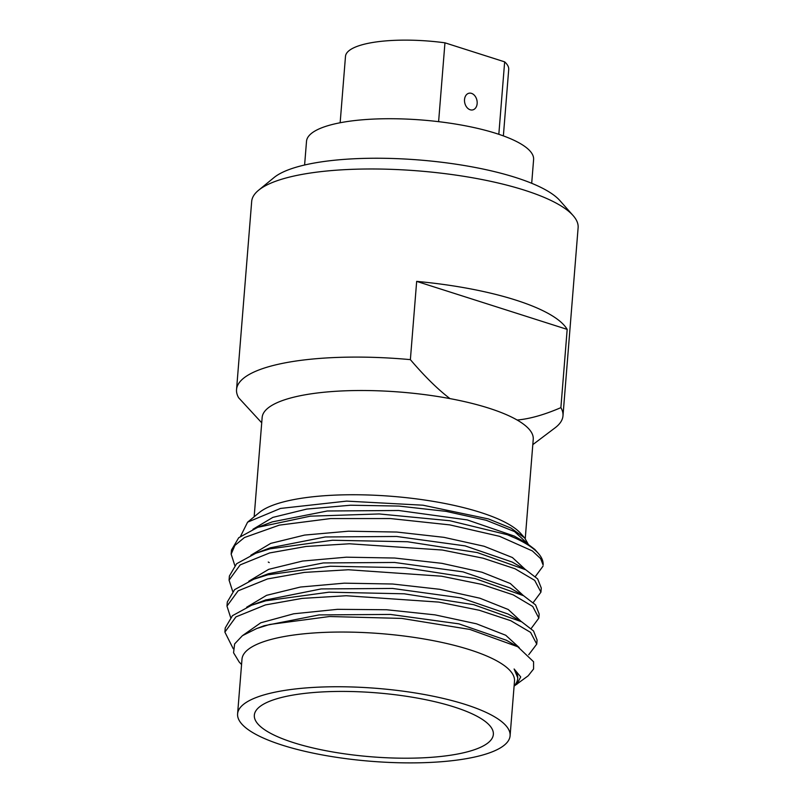 <?xml version="1.0" encoding="UTF-8"?>
<svg xmlns="http://www.w3.org/2000/svg" width="803" height="803" viewBox="0 0 803 803"><rect width="100%" height="100%" fill="white"/><g stroke="black" fill="none" stroke-linecap="round" stroke-linejoin="round"><path stroke-width="1.2" d="M340.151 122.759L345.491 56.361A81.876 21.912 4.6 0 1 444.952 42.82L504.655 61.861A81.876 21.912 4.6 0 1 508.711 69.49L503.371 135.888M504.655 61.861L498.824 134.302M444.952 42.82L438.609 121.675M531.696 183.285L533.604 159.586A113.906 30.484 -175.4 0 0 462.106 125.188A113.906 30.484 -175.4 0 0 335.955 123.622A113.906 30.484 4.6 0 0 306.515 141.318L304.608 165.006M573.111 215.565L559.862 200.569A148.796 39.819 -175.4 0 0 451.918 163.601A148.796 39.819 -175.4 0 0 306.244 164.635A148.796 39.819 4.6 0 0 274.034 177.563L258.566 190.261A163.742 43.814 4.6 0 1 293.998 176.028A163.742 43.814 -175.4 0 1 454.317 174.883A163.742 43.814 -175.4 0 1 573.111 215.565A163.742 43.814 -175.4 0 1 578.12 227.721L562.983 415.834A163.742 43.814 -175.4 0 0 560.885 407.643C544.404 414.76 529.829 418.895 517.142 420.029A135.978 36.386 -175.4 0 0 449.981 398.609C437.936 389.465 424.727 376.477 410.373 359.634A163.742 43.814 -175.4 0 0 278.872 364.14A163.742 43.814 4.6 0 0 236.544 389.565A163.742 43.814 4.6 0 0 238.642 397.756L261.728 422.82M236.544 389.565L251.68 201.463A163.742 43.814 4.6 0 1 258.566 190.261M567.179 329.391A163.742 43.814 -175.4 0 0 416.667 281.381L567.179 329.391L560.885 407.643M532.811 444.631L555.034 427.869A163.742 43.814 -175.4 0 0 562.983 415.834M416.667 281.381L410.373 359.634M525.242 538.612L533.242 439.281A135.978 36.386 -175.4 0 0 517.142 420.029M254.16 516.781L262.149 417.47A135.978 36.386 4.6 0 1 297.301 396.361A135.978 36.386 -175.4 0 1 449.981 398.609M247.595 522.171L280.488 508.44L346.605 501.112L422.96 505.197L488.435 518.929L510.999 528.083L524.67 537.93L520.695 533.433A135.978 36.386 -175.4 0 0 422.047 499.647A135.978 36.386 -175.4 0 0 288.909 500.6A135.978 36.386 4.6 0 0 259.479 512.414L247.595 522.171L240.579 536.233M538.351 553.428L534.818 549.423L526.085 542.788L507.255 534.688A155.912 41.716 -175.4 0 1 538.351 553.428A155.912 41.716 -175.4 0 1 543.119 565.011L540.63 558.617L532.349 550.918L499.617 536.334L449.8 524.891L390.449 518.557L330.595 518.567L279.314 525.142L244.403 537.548L234.867 545.448L231.164 554.13L234.787 565.442M535.34 576.544L543.029 566.155M524.67 537.93L528.123 544.012M527.611 543.691L514.562 531.586L486.257 520.294L446.107 511.37L398.991 506.071L350.59 505.217L306.776 509.082L272.859 517.383L252.935 529.277M525.503 569.638L512.414 557.533L484.089 546.251L443.929 537.337L396.812 532.048L348.442 531.205L304.658 535.069L270.762 543.37L250.847 555.254M523.415 595.615L510.317 583.51L481.991 572.238L441.841 563.325L394.725 558.035L346.344 557.182L302.56 561.056L268.664 569.347L248.759 581.242M232.689 591.42L229.066 580.117L240.187 564.88L269.607 552.946L306.063 546.462L349.395 543.782L442.323 550.025L483.025 558.175L514.964 568.725L534.678 580.348L540.941 592.142L533.252 602.531M514.402 536.113L467.246 519.912L398.689 510.497L327.273 510.989L272.317 521.87M524.088 568.855L512.214 562.07L465.098 545.889L396.662 536.484L325.356 536.966L270.4 547.787M510.106 588.017L463 571.866L394.604 562.471L323.348 562.933L268.393 573.733L255.254 578.672M231.485 550.025L238.712 537.739L257.743 527.33L310.309 516.168L379.207 513.95L449.851 520.735L507.255 534.688M540.941 592.142L541.272 588.037L537.689 578.963L525.744 569.769L477.293 552.574L407.512 541.754L332.482 540.248L269.938 548.85L255.826 553.247L236.604 563.736L229.397 576.022L229.066 580.117M538.843 618.119L539.174 614.014L535.571 604.92L523.626 595.736L475.075 578.531L405.244 567.731L330.264 566.235L267.851 574.828L253.818 579.204L234.596 589.643L227.309 601.999L226.978 606.104L238.13 590.837L267.519 578.933L304.287 572.409L348.301 569.749L441.489 576.193L481.639 584.353L513.197 594.852L532.73 606.456L538.843 618.119L531.164 628.508M230.602 617.407L226.978 606.104M536.755 644.106L537.087 640.001L533.533 630.957L521.679 621.803L473.68 604.679L404.18 593.798L328.959 592.182L265.753 600.815L251.59 605.231L232.438 615.69L225.221 627.986L224.89 632.091L235.941 616.885L265.422 604.92L302.119 598.396L346.213 595.736L438.86 602.099L479.281 610.26L510.778 620.699L530.582 632.383L536.755 644.106L528.735 654.716M233.221 648.714L224.88 632.091M514.091 686.113L527.521 676.297A155.912 41.716 -175.4 0 0 528.244 675.735L533.583 668.979L533.583 661.762L517.784 646.756L469.885 629.442L401.691 618.41L329.511 616.523L269.637 624.483L256.739 628.508L242.406 635.685L234.627 643.916L233.563 652.769L239.204 662.053L241.562 664.523M521.318 621.602L508.229 609.497L479.903 598.215L439.753 589.302L392.637 584.012L344.256 583.169L300.473 587.033L266.576 595.334L246.672 607.219M519.24 647.609L505.749 635.263L476.45 623.801L435.025 614.867L386.685 609.758L337.511 609.326L293.707 613.793L260.774 622.787L242.867 635.364M517.754 677.802L514.121 668.989L520.715 676.929L516.851 684.347M514.101 685.973A139.682 37.38 -175.4 0 0 517.704 678.525A139.682 37.38 -175.4 0 0 514.121 668.989M508.138 614.064L461.032 597.884L392.547 588.448L321.18 588.93L265.381 600.072M506.452 640.282L458.894 623.851L390.419 614.436L319.062 614.917L264.097 625.748L256.739 628.508M510.096 735.779L514.502 681.074A136.691 36.577 -175.4 0 0 428.702 639.8A136.691 36.577 -175.4 0 0 277.326 637.923A136.691 36.577 4.6 0 0 241.994 659.153L237.598 713.847A136.691 36.577 4.6 0 1 272.93 692.628A136.691 36.577 -175.4 0 1 424.295 694.505A136.691 36.577 -175.4 0 1 510.096 735.779A136.691 36.577 -175.4 0 1 474.764 757.008A136.691 36.577 4.6 0 1 323.388 755.131A136.691 36.577 4.6 0 1 237.598 713.847M293.517 742.645A119.888 32.08 4.6 0 1 254.35 715.041A119.888 32.08 4.6 0 1 326.891 691.714A119.888 32.08 4.6 0 1 454.177 706.981A119.888 32.08 4.6 0 1 493.363 734.273A119.888 32.08 4.6 0 1 421.344 757.891A119.888 32.08 4.6 0 1 293.517 742.645M471.502 93.369A8.542 6.213 -102.5 0 1 477.153 101.911A8.542 6.213 -102.5 0 1 472.696 109.911A8.542 6.213 -102.5 0 1 470.177 109.77A8.542 6.213 -102.5 0 1 464.525 101.228A8.542 6.213 -102.5 0 1 468.992 93.228A8.542 6.213 -102.5 0 1 471.502 93.369M269.246 562.592L268.272 562.04M524.339 541.824L514.382 536.133M257.723 527.34L272.287 521.88M255.836 553.247L270.37 547.797M522.452 595.083L510.116 588.027M231.485 550.035L231.154 554.14M517.694 678.525L517.784 677.491M521.679 621.803L508.148 614.074M251.59 605.241L266.184 599.771M517.784 646.756L506.01 640.031M270.952 547.586L270.852 548.61"/></g></svg>
